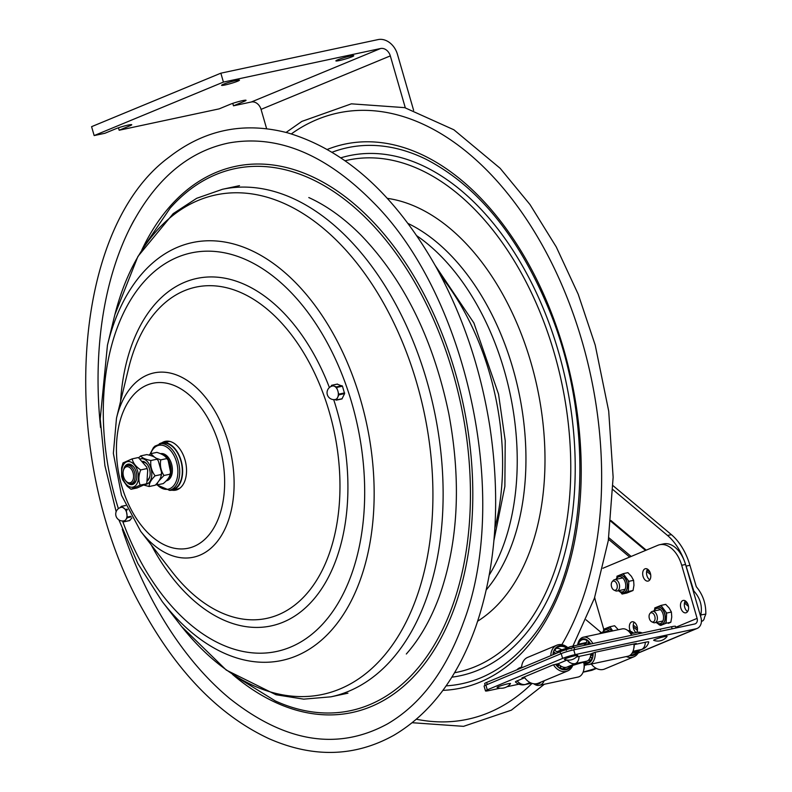 <?xml version="1.0" encoding="UTF-8"?>
<svg xmlns="http://www.w3.org/2000/svg" width="792" height="792" viewBox="0 0 792 792"><rect width="100%" height="100%" fill="white"/><g stroke="black" fill="none" stroke-linecap="round" stroke-linejoin="round"><path stroke-width="1.19" d="M100.564 427.492A304.87 188.951 77.9 0 1 129.363 229.205C154.192 180.368 187.318 151.628 228.73 142.986C277.289 134.284 325.363 153.975 372.943 202.059C467.27 295.713 510.8 497.693 463.518 622.304C446.094 670.616 420.72 704.504 387.397 723.957C337.758 750.955 285.16 742.451 229.621 698.445A304.87 188.951 77.9 0 1 122.295 529.234M129.363 229.205A304.87 188.951 77.9 0 1 133.996 220.295M413.622 110.335L397.465 54.361A18.622 14.513 67.5 0 0 378.031 39.6L220.849 73.181L223.423 82.091L380.606 48.51A9.306 7.257 67.5 0 1 390.317 55.895L405.306 107.811M266.647 128.74L261.053 109.375A9.306 7.257 67.5 0 0 251.341 101.99L233.482 105.811L232.779 103.366M129.65 124.789L129.938 125.779A9.306 0.832 -16.1 0 0 131.739 124.72A9.306 0.832 -16.1 0 0 125.522 125.7A9.306 0.832 -16.1 0 0 115.652 128.829L104.881 133.284L94.159 135.571L91.585 126.671L220.849 73.181M94.159 135.571L223.423 82.091M129.938 125.779L119.166 130.234L219.186 108.86L229.957 104.405A9.306 0.832 -16.1 0 1 239.837 101.277A9.306 0.832 -16.1 0 1 246.055 100.297A9.306 0.832 -16.1 0 1 244.253 101.346L233.482 105.811M119.166 130.234L118.463 127.789M235.897 80.507A9.306 0.832 -16.1 0 1 239.461 80.15A9.306 0.832 -16.1 0 1 230.739 83.526A9.306 0.832 -16.1 0 1 221.572 85.318A9.306 0.832 -16.1 0 1 226.423 83.14A9.306 0.832 -16.1 0 1 235.897 80.507M350.212 56.084A9.306 0.832 -16.1 0 1 353.767 55.727A9.306 0.832 -16.1 0 1 345.055 59.103A9.306 0.832 -16.1 0 1 335.877 60.895A9.306 0.832 -16.1 0 1 340.728 58.717A9.306 0.832 -16.1 0 1 350.212 56.084M601.207 632.541L586.11 619.859M685.258 563.508A51.203 31.729 77.9 0 1 686.08 566.122L693.812 590.971C700.227 598.079 702.553 606.068 700.791 614.919L705.801 614.117C706.019 603.662 702.86 594.544 696.317 586.743L689.931 565.29A51.203 31.729 -102.1 0 0 671.378 534.649L613.038 485.664M700.613 616.612L700.732 615.206M612.929 489.644L667.517 535.471A51.203 31.729 77.9 0 1 684.278 560.736M705.801 614.117L704.454 617.463A5.96 3.693 77.9 0 1 702.524 620.977L701.435 621.215M701.425 621.433L702.524 620.977M651.737 621.799L653.251 622.512A5.821 3.604 -102.1 0 0 654.875 622.73A5.821 3.604 -102.1 0 0 655.271 622.611A5.821 3.604 -102.1 0 0 657.112 615.968A5.821 3.604 -102.1 0 0 652.44 611.355A5.821 3.604 -102.1 0 0 652.054 611.473A5.821 3.604 -102.1 0 0 651.054 612.226L649.965 613.493A4.702 2.911 -102.1 0 0 649.222 617.988A4.702 2.911 -102.1 0 0 651.737 621.799A4.702 2.911 -102.1 0 0 653.37 621.878A4.702 2.911 -102.1 0 0 654.786 616.255A4.702 2.911 -102.1 0 0 650.777 612.889A4.702 2.911 -102.1 0 0 649.965 613.493M613.948 590.06L615.453 590.773A5.821 3.604 -102.1 0 0 617.077 591A5.821 3.604 -102.1 0 0 617.463 590.882A5.821 3.604 -102.1 0 0 619.314 584.239A5.821 3.604 -102.1 0 0 614.642 579.625A5.821 3.604 -102.1 0 0 614.255 579.744A5.821 3.604 -102.1 0 0 613.255 580.486L612.167 581.754A4.702 2.911 -102.1 0 0 611.424 586.258A4.702 2.911 -102.1 0 0 613.948 590.06A4.702 2.911 -102.1 0 0 615.572 590.149A4.702 2.911 -102.1 0 0 616.998 584.526A4.702 2.911 -102.1 0 0 612.978 581.15A4.702 2.911 -102.1 0 0 612.167 581.754M603.257 632.937A5.821 3.604 -102.1 0 0 601.277 632.521A5.821 3.604 -102.1 0 0 600.88 632.65A5.821 3.604 -102.1 0 0 599.891 633.392L599.603 633.719M658.796 624.353L659.033 624.66A10.058 6.227 -102.1 0 0 660.785 625.413L666.102 623.245L666.656 613.058L660.993 605.415L654.766 607.949L654.697 609.058M666.656 613.058L671.398 612.048L669.191 608.068L665.726 604.395L660.993 605.415M669.676 622.482A9.306 5.772 77.9 0 1 668.369 623.363L670.834 622.235L671.755 617.027L671.398 612.048M666.102 623.245L670.834 622.235M620.997 592.614L622.067 594.049L628.303 591.515L628.858 581.328L623.195 573.675L616.968 576.22L616.909 577.328M628.858 581.328L633.6 580.318L631.392 576.338L627.927 572.666L623.195 573.675M622.067 594.049L626.809 593.04L633.036 590.495L633.956 585.288L633.6 580.318M628.303 591.515L633.036 590.495M612.711 630.917L609.88 626.759L603.653 629.293L603.583 630.402M618.295 629.729L614.612 625.749L609.88 626.759M696.039 628.789A10.019 7.811 67.3 0 0 697.118 628.452A10.019 7.811 67.3 0 0 700.95 617.562L685.545 564.458A27.928 17.305 -102.1 0 0 663.567 543.886L659.726 544.708A27.928 17.305 77.9 0 1 681.704 565.28L697.108 618.384A5.009 3.901 67.3 0 1 695.198 623.829A5.009 3.901 67.3 0 1 694.653 623.997L573.735 649.836L575.131 654.618L696.039 628.789L638.164 652.954M634.224 644.629L645.332 642.263A8.95 0.812 -16.2 0 1 648.757 641.966A10.256 10.256 0 0 1 642.728 649.093A10.256 7.999 -112.7 0 1 641.619 649.44A10.256 6.356 -102.1 0 0 645.332 642.263M576.398 657.053A8.95 0.812 -16.2 0 1 579.091 656.41L590.783 653.915L595.148 652.262L636.303 643.47L634.224 644.52M500.178 688.198L489.04 690.574A9.306 0.842 -16.2 0 1 485.476 690.921A9.306 0.842 -16.2 0 1 487.278 689.852L562.607 658.399A9.306 0.842 -16.2 0 1 575.131 654.618M518.938 684.189L506.939 686.753M517.156 680.872A10.256 7.999 67.3 0 0 525.482 684.427A10.256 6.356 77.9 0 1 524.779 684.654A10.256 10.256 0 0 1 515.453 681.942A8.95 0.812 -16.2 0 1 517.156 680.872L524.73 677.714M524.581 677.497L521.948 677.922L552.935 664.983L558.241 663.716L567.003 660.063M485.476 690.921L484.09 686.129A9.306 0.842 -16.2 0 1 485.882 685.07L561.211 653.608A9.306 0.842 -16.2 0 1 573.735 649.836M603.742 629.254L595.614 601.237A27.928 17.305 77.9 0 1 594.683 597.416M602.94 568.3A27.928 17.305 77.9 0 1 604.009 567.785L657.815 545.312A27.928 17.305 77.9 0 1 659.726 544.708M682.773 600.574A6.326 3.92 77.9 0 1 683.209 600.435A6.326 3.92 77.9 0 1 688.367 605.811A6.326 3.92 77.9 0 1 685.852 612.82A6.326 3.92 77.9 0 1 680.774 607.801A6.326 3.92 77.9 0 1 682.773 600.574M630.422 631.204A6.326 3.92 77.9 0 1 631.66 621.918A6.326 3.92 77.9 0 1 632.085 621.789A6.326 3.92 77.9 0 1 636.639 625.244A6.326 3.92 77.9 0 1 636.768 632.452M644.975 568.844A6.326 3.92 77.9 0 1 645.411 568.706A6.326 3.92 77.9 0 1 650.569 574.071A6.326 3.92 77.9 0 1 648.054 581.09A6.326 3.92 77.9 0 1 642.975 576.071A6.326 3.92 77.9 0 1 644.975 568.844M685.308 600.861A6.326 3.92 -102.1 0 0 687.595 611.572M634.194 622.205A6.326 3.92 -102.1 0 0 636.026 632.61M647.51 569.131A6.326 3.92 -102.1 0 0 649.796 579.843M558.241 663.716A10.256 7.999 67.3 0 0 566.567 667.27L587.06 661.102A10.256 6.356 -102.1 0 0 590.783 653.915M631.996 653.242L632.818 653.113A10.256 7.999 67.3 0 0 633.927 652.776L642.728 649.093M587.476 664.587A7.801 0.703 -16.2 0 1 584.338 665.438A8.148 0.733 163.8 0 1 587.011 664.518M584.199 663.32A12.474 7.732 77.9 0 1 583.912 669.349L583.664 670.339A13.969 8.653 77.9 0 1 578.111 677.041L539.332 685.327A13.969 8.653 77.9 0 1 533.759 683.753M583.932 663.132A13.969 8.653 77.9 0 1 583.664 670.339M544.183 680.754A13.969 8.653 77.9 0 1 539.332 685.327M541.005 682.08A12.474 7.732 77.9 0 1 534.857 683.833M538.916 682.952A11.731 7.267 77.9 0 1 538.035 683.308M591.327 664.043A13.969 10.89 67.3 0 0 604.643 669.022L633.847 656.816A13.969 10.89 67.3 0 0 638.778 651.757A13.969 10.89 67.3 0 0 639.233 650.559M629.66 655.558A12.474 9.722 67.3 0 0 638.382 650.905M633.026 633.253A12.474 9.722 67.3 0 0 628.977 631.59M632.115 633.442A11.731 9.148 67.3 0 0 629.759 632.471M630.521 654.944A11.731 9.148 67.3 0 0 637.372 651.331M626.294 656.578A13.969 10.89 67.3 0 0 633.847 656.816M633.62 633.125A13.969 10.89 67.3 0 0 627.729 630.472M557.558 665.726L558.687 665.25M560.696 650.668A7.465 5.821 67.3 0 0 560.201 650.836A7.465 5.821 67.3 0 0 558.073 652.618M556.429 648.282A11.731 9.148 67.3 0 1 561.696 649.777L566.052 648.43M556.826 651.806L561.627 649.727M555.954 653.499L554.063 652.073A11.731 9.148 67.3 0 0 553.568 654.499M556.251 664.142A11.731 9.148 67.3 0 0 558.212 666.349L558.994 664.557M567.418 647.856A12.474 9.722 67.3 0 0 553.865 650.737A12.474 9.722 67.3 0 0 552.925 654.766M555.618 664.28A12.474 9.722 67.3 0 0 571.972 665.399M553.469 664.795A13.969 10.89 67.3 0 0 567.597 670.972A13.969 10.89 67.3 0 0 572.537 665.914A13.969 10.89 67.3 0 0 572.854 665.102M567.854 647.678A13.969 10.89 67.3 0 0 556.835 645.203A13.969 10.89 67.3 0 0 551.905 650.262A13.969 10.89 67.3 0 0 550.826 655.647M556.835 645.203L527.63 657.4A13.969 10.89 67.3 0 0 522.7 662.458A13.969 10.89 67.3 0 0 521.621 667.844M524.245 676.972A13.969 10.89 67.3 0 0 538.392 683.169L567.597 670.972M557.954 652.667L554.836 650.301A11.731 9.148 67.3 0 1 558.558 646.906A11.731 9.148 67.3 0 1 566.3 647.856M570.963 665.735A11.731 9.148 67.3 0 1 559.855 667.606L560.607 665.904M558.657 665.329L557.598 665.765M562.567 668.814L566.042 667.359M556.39 664.339L557.459 663.884M579.001 644.787L578.338 644.233L586.496 642.49M583.061 643.955A7.465 4.623 77.9 0 1 583.595 643.787A7.465 4.623 77.9 0 1 586.05 644.262L586.961 640.629A11.731 7.267 77.9 0 0 578.338 644.233M587.783 643.896L589.733 643.48M591.961 653.42L592.683 653.271M591.208 655.004L592.624 654.697M577.536 645.104A12.474 7.732 77.9 0 1 577.586 644.876L577.833 643.886A13.969 8.653 77.9 0 1 583.387 637.184L622.166 628.898A13.969 8.653 77.9 0 1 628.046 630.729A13.969 8.653 77.9 0 1 629.977 632.749L630.6 633.551A12.474 7.732 77.9 0 1 631.729 635.243M634.204 643.916A12.474 7.732 77.9 0 1 633.798 648.519L633.56 649.499A13.969 8.653 77.9 0 1 627.997 656.212L589.218 664.498A13.969 8.653 77.9 0 1 583.338 662.666A13.969 8.653 77.9 0 1 582.803 662.191M629.977 632.749A13.969 8.653 77.9 0 1 631.59 635.273M633.996 643.965A13.969 8.653 77.9 0 1 633.56 649.499M583.387 637.184A13.969 8.653 77.9 0 1 589.268 639.015A13.969 8.653 77.9 0 1 592.812 643.559M595.208 652.252A13.969 8.653 77.9 0 1 589.218 664.498M577.586 644.876A12.474 7.732 77.9 0 1 587.812 640.52A12.474 7.732 77.9 0 1 590.664 644.015M593.149 652.925A12.474 7.732 77.9 0 1 583.11 662.112M592.594 655.073L591.565 655.301M587.585 644.678L588.317 641.758A11.731 7.267 77.9 0 1 590.149 644.134M592.673 653.123A11.731 7.267 77.9 0 1 592.456 656.043L590.733 654.598M590.387 656.598L591.98 657.934A11.731 7.267 77.9 0 1 583.952 661.904M588.02 660.538L591.862 659.726M567.508 648.737A7.445 5.801 -112.7 0 1 569.656 646.916L560.855 650.598A7.445 5.801 67.3 0 0 558.756 652.331M585.872 645.044A7.445 4.613 -102.1 0 0 582.664 644.005L570.973 646.51A7.445 4.613 -102.1 0 0 570.468 646.668A7.445 5.801 -112.7 0 0 569.656 646.916A7.445 7.445 0 0 1 570.973 646.51A7.445 4.613 -102.1 0 1 574.18 647.539M675.992 627.987L675.527 626.353A10.425 0.941 163.8 0 0 671.537 626.739L574.081 647.559A10.425 0.941 163.8 0 0 560.053 651.786L486.664 682.437A10.425 0.941 163.8 0 0 484.654 683.635L485.159 685.387M655.014 639.471A6.979 0.634 -16.2 0 1 662.805 637.016A6.979 0.634 -16.2 0 1 667.052 636.471A11.563 11.563 0 0 1 653.737 640.332A6.979 0.634 -16.2 0 1 655.014 639.471M565.716 658.558A6.979 0.634 -16.2 0 1 573.497 656.103A6.979 0.634 -16.2 0 1 577.744 655.548A11.563 11.563 0 0 1 564.439 659.409A6.979 0.634 -16.2 0 1 565.716 658.558M498.455 686.644A6.979 0.634 -16.2 0 1 506.237 684.189A6.979 0.634 -16.2 0 1 510.493 683.644A11.563 11.563 0 0 1 497.178 687.505A6.979 0.634 -16.2 0 1 498.455 686.644M159.251 443.896A24.206 14.998 77.9 0 1 159.291 443.867A24.206 14.998 77.9 0 1 162.053 442.797A24.206 14.998 77.9 0 1 181.22 461.033A24.206 14.998 77.9 0 1 174.943 489.07A24.206 14.998 77.9 0 1 172.171 490.139A24.206 14.998 77.9 0 1 169.161 490.298M171.923 490.189A24.948 15.464 -102.1 0 0 175.755 490.139A24.948 15.464 -102.1 0 0 178.606 489.04A24.948 15.464 -102.1 0 0 185.081 460.132A24.948 15.464 -102.1 0 0 165.33 441.342A24.948 15.464 -102.1 0 0 162.479 442.441A24.948 15.464 -102.1 0 0 161.815 442.857M166.191 441.193A24.948 15.464 -102.1 0 0 164.191 442.075A24.948 15.464 -102.1 0 0 163.528 442.49M173.646 489.832A24.948 15.464 -102.1 0 0 176.606 489.911M168.498 441.52A24.206 14.998 -102.1 0 0 167.003 442.223M180.279 487.862A24.206 14.998 77.9 0 1 180.081 487.981A24.206 14.998 77.9 0 1 177.309 489.04L172.171 490.139M162.053 442.797L167.191 441.708A24.206 14.998 77.9 0 1 170.389 441.57M330.898 386.536L331.63 385.288L334.075 386.11A6.89 4.267 77.9 0 1 337.818 390.773L338.877 394.842L336.481 399.93L334.501 399.594M336.382 400.079L341.946 398.94L344.599 393.624L342.461 386.199L337.194 384.15M336.343 386.922L337.818 390.773A6.89 4.267 77.9 0 1 337.679 397.386A6.89 4.267 77.9 0 1 335.363 399.465A6.89 6.89 0 0 1 327.195 394.159A6.89 6.89 0 0 1 332.492 385.991A6.89 4.267 77.9 0 1 334.075 386.11L336.343 386.922L342.055 385.694M120.077 507.682L121.463 506.444L126.225 510.038L127.373 517.681L124.225 521.661L122.661 520.978M129.532 520.532L131.848 518.037M126.859 513.523A6.89 4.267 77.9 0 1 125.799 519.671A6.89 4.267 77.9 0 1 124.057 520.819A6.89 6.89 0 0 1 115.84 515.315A6.89 6.89 0 0 1 121.176 507.345A6.89 4.267 77.9 0 1 123.671 507.939A6.89 4.267 77.9 0 1 126.859 513.523M125.68 480.793A9.306 5.772 -102.1 0 0 125.918 481.11A9.306 5.772 -102.1 0 0 131.125 483.684A9.306 5.772 -102.1 0 0 134.818 473.368A9.306 5.772 -102.1 0 0 127.235 465.478A9.306 5.772 -102.1 0 0 126.027 465.973A9.306 5.772 -102.1 0 0 123.532 469.943A9.306 5.772 -102.1 0 0 123.443 470.329M125.542 467.191A8.197 5.079 77.9 0 1 132.333 470.874A8.197 5.079 77.9 0 1 132.254 481.209A8.197 5.079 77.9 0 1 125.453 480.516A8.197 5.079 77.9 0 1 123.344 470.686A8.197 5.079 77.9 0 1 125.542 467.191M166.31 480.833L166.409 480.803A13.87 8.593 -102.1 0 0 171.923 465.448A13.87 8.593 -102.1 0 0 160.618 453.677M159.558 443.817A23.73 14.711 -102.1 0 1 178.893 463.954A23.73 14.711 -102.1 0 1 169.468 490.238L172.072 489.674A23.73 14.711 -102.1 0 0 181.497 463.399A23.73 14.711 -102.1 0 0 162.152 443.263L154.975 446.104L153.4 447.678L150.015 454.182M149.044 454.994L150.767 453.677L156.836 452.38C162.231 454.004 165.558 456.073 166.835 458.578L168.112 460.231L166.835 458.578L160.766 459.875C159.776 465.518 160.835 470.725 163.964 475.487L170.032 474.19L170.547 472.19L168.112 460.231M150.767 453.677L154.618 457.241M156.43 458.291L160.766 459.875M157.618 482.773L157.153 484.892L163.231 483.595C167.558 480.021 169.825 476.883 170.032 474.19L170.547 472.19M157.153 484.892L155.975 484.645M163.964 475.487L158.776 481.001M138.758 457.766L140.709 455.895L146.777 454.598C152.222 455.697 155.618 457.232 156.945 459.212L158.251 460.677L156.945 459.212L150.876 460.508C150.223 466.052 151.628 471.161 155.093 475.824C151.054 479.833 149.074 483.397 149.153 486.526L155.222 485.229C159.261 481.219 161.241 477.655 161.172 474.527L161.568 472.428L158.251 460.677M161.568 472.428L161.38 475.487L161.172 474.527L155.093 475.824M149.153 486.526L144.065 485.13M140.709 455.895C142.035 457.875 145.431 459.409 150.876 460.508M143.461 462.182A9.306 5.772 77.9 0 1 147.342 464.518M149.866 476.329A9.306 5.772 77.9 0 1 147.609 479.853M147.441 480.833A10.425 6.465 -102.1 0 0 149.777 476.715A10.425 6.465 -102.1 0 0 147.104 464.211A10.425 6.465 -102.1 0 0 142.738 461.291M130.987 489.238L127.165 486.229L122.631 479.774M121.621 476.447L121.582 467.844L123.007 462.914L132.185 458.855C132.977 462.983 135.828 466.666 140.728 469.913C138.481 475.418 138.293 480.487 140.154 485.11L131.036 489.258L137.115 487.961L146.233 483.813L146.876 482.714L147.688 470.438L146.649 467.003L138.471 457.637M140.154 485.11L146.292 483.902L146.876 482.714M140.728 469.913L146.807 468.607M132.185 458.855L138.263 457.558M128.165 465.399A9.306 5.772 77.9 0 1 134.026 467.369M136.551 479.18A9.306 5.772 77.9 0 1 132.007 483.368M126.878 482.18A10.425 6.465 -102.1 0 0 129.759 484.318A10.425 6.465 -102.1 0 0 136.462 479.566A10.425 6.465 -102.1 0 0 133.789 467.052A10.425 6.465 -102.1 0 0 123.968 468.577M440.995 276.161A205.92 127.631 77.9 0 1 484.585 357.519A205.92 127.631 77.9 0 1 494.861 528.234M145.243 244.738L170.082 208.227A277.131 171.765 77.9 0 1 446.153 351.519A277.131 171.765 77.9 0 1 382.308 698.425A277.131 171.765 77.9 0 1 275.368 700.96L237.768 677.784M141.847 249.916A279.279 173.092 77.9 0 1 448.331 350.618A279.279 173.092 77.9 0 1 384.001 700.217A279.279 173.092 77.9 0 1 232.551 674.447M416.404 719.235A309.999 192.129 -102.1 0 0 503.098 705.583A309.999 192.129 -102.1 0 0 532.076 683.387M561.825 644.678A309.999 192.129 -102.1 0 0 546.747 253.381A309.999 192.129 -102.1 0 0 291.337 133.907M442.916 690.357A278.121 172.369 -102.1 0 0 492.782 675.814A278.121 172.369 -102.1 0 0 560.786 339.57A278.121 172.369 -102.1 0 0 327.334 149.421M446.143 685.852A274.042 169.844 -102.1 0 0 493.317 671.616A274.042 169.844 -102.1 0 0 528.789 641.282C587.852 574.16 597.297 425.146 548.777 309.019C518.087 235.491 477.081 185.526 425.769 159.123A274.042 169.844 -102.1 0 0 332.125 152.222M451.866 677.17A265.894 164.795 -102.1 0 0 490.684 664.003A265.894 164.795 -102.1 0 0 557.756 349.331A265.894 164.795 -102.1 0 0 340.897 157.806M454.549 672.745A261.825 162.271 -102.1 0 0 487.516 660.597A261.825 162.271 -102.1 0 0 554.766 354.846A261.825 162.271 -102.1 0 0 345.154 160.746M477.675 621.185A221.641 137.372 -102.1 0 0 537.214 387.397A221.641 137.372 -102.1 0 0 387.328 198.356M486.298 589.812A207.702 128.73 -102.1 0 0 507.761 352.212A207.702 128.73 -102.1 0 0 408.019 223.453M489.298 574.952A207.078 128.344 -102.1 0 0 499.108 354.192A207.078 128.344 -102.1 0 0 416.83 235.798M390.317 55.895L261.053 109.375M251.341 101.99L380.606 48.51M243.966 100.366L244.253 101.346M633.244 625.027L637.451 628.561M633.244 626.878L637.392 630.363M608.751 537.649L631.145 556.449M647.104 569.844L650.004 572.279M684.902 601.573L687.803 604.009M699.989 614.245L700.791 614.919M610.81 521.284L645.539 550.44M693.049 590.327L693.812 590.971M610.889 520.483L646.222 550.153M608.503 539.293L629.68 557.063M646.648 571.309L650.678 574.695M684.446 603.039L688.476 606.424M667.517 535.471L671.378 534.649M689.931 565.29L686.08 566.122M654.162 610.988A7.821 4.851 77.9 0 1 656.4 608.513A7.821 4.851 77.9 0 1 663.557 617.374A7.821 4.851 77.9 0 1 656.598 622.363M656.162 622.462L658.914 624.393L661.271 624.551A8.94 5.534 -102.1 0 0 661.855 624.373A8.94 5.534 -102.1 0 0 664.706 614.176A8.94 5.534 -102.1 0 0 657.538 607.078A8.94 5.534 -102.1 0 0 656.954 607.256M657.617 607.058A8.94 5.534 77.9 0 1 657.707 607.038A8.94 5.534 77.9 0 1 664.874 614.147A8.94 5.534 77.9 0 1 662.023 624.343A8.94 5.534 77.9 0 1 661.439 624.522A8.94 5.534 77.9 0 1 661.35 624.532M661.825 606.533A10.058 6.227 -102.1 0 0 660.082 605.781M665.181 623.621A10.058 6.227 -102.1 0 0 666.181 621.75M655.677 607.573A10.058 6.227 -102.1 0 0 655.034 608.622M666.577 614.552A10.058 6.227 -102.1 0 0 665.824 611.939M616.364 579.249A7.821 4.851 77.9 0 1 618.601 576.774A7.821 4.851 77.9 0 1 625.759 585.644A7.821 4.851 77.9 0 1 618.799 590.634M618.364 590.723L621.116 592.663L623.472 592.822A8.94 5.534 -102.1 0 0 624.056 592.644A8.94 5.534 -102.1 0 0 626.908 582.447A8.94 5.534 -102.1 0 0 619.74 575.348A8.94 5.534 -102.1 0 0 619.156 575.527M619.819 575.329A8.94 5.534 77.9 0 1 619.908 575.309A8.94 5.534 77.9 0 1 627.086 582.407A8.94 5.534 77.9 0 1 624.225 592.604A8.94 5.534 77.9 0 1 623.641 592.782A8.94 5.534 77.9 0 1 623.561 592.802M624.027 574.804A10.058 6.227 -102.1 0 0 622.284 574.052M627.383 591.881A10.058 6.227 -102.1 0 0 628.383 590.02M628.779 582.823A10.058 6.227 -102.1 0 0 628.026 580.209M621.235 592.931A10.058 6.227 -102.1 0 0 622.987 593.673M617.879 575.843A10.058 6.227 -102.1 0 0 617.235 576.893M603.138 632.125A7.821 4.851 77.9 0 1 605.286 629.858A7.821 4.851 77.9 0 1 609.899 631.521M611.612 631.155A8.94 5.534 -102.1 0 0 606.415 628.422A8.94 5.534 -102.1 0 0 605.84 628.601M606.504 628.403A8.94 5.534 77.9 0 1 606.593 628.393A8.94 5.534 77.9 0 1 611.79 631.115M610.711 627.878A10.058 6.227 -102.1 0 0 608.959 627.135M604.563 628.927A10.058 6.227 -102.1 0 0 603.92 629.977M632.996 651.281L641.619 649.44L632.818 653.113M579.091 656.41A10.256 6.356 77.9 0 1 575.378 663.597A10.256 7.999 -112.7 0 1 567.062 660.063M592.842 669.933A10.256 10.256 0 0 1 591.03 670.497A10.256 6.356 -102.1 0 0 591.733 670.279A10.256 7.999 67.3 0 0 592.842 669.933L596.396 668.448M596.277 668.379L591.733 670.279L583.11 672.121M583.15 672.022A16.761 1.515 163.8 0 0 596.01 668.24M561.211 653.608L562.607 658.399M485.882 685.07L487.278 689.852M675.794 627.284L697.108 618.384M681.704 565.28L685.545 564.458M632.759 653.133A16.761 1.515 163.8 0 0 632.937 651.45M566.567 667.27L575.378 663.597L587.06 661.102M587.021 661.112A16.761 1.515 163.8 0 0 566.626 667.26M531.422 683.159L525.482 684.427L530.026 682.536M517.671 669.487A7.445 5.801 -112.7 0 1 519.77 667.755L521.651 666.973M487.258 684.496L486.664 682.437M560.647 653.846L560.053 651.786M574.685 649.628L574.081 647.559M672.131 628.808L671.537 626.739M640.421 633.392A7.445 4.613 -102.1 0 0 637.213 632.353L630.739 633.739M143.273 386.951A84.368 52.292 -102.1 0 0 123.829 492.565A84.368 52.292 -102.1 0 0 197.822 544.52A84.368 52.292 -102.1 0 0 217.255 438.917A84.368 52.292 -102.1 0 0 143.273 386.951M225.859 435.105A94.248 58.41 -102.1 0 0 143.213 377.061A94.248 58.41 -102.1 0 0 116.493 418.176L113.355 453.37L121.493 495.248L140.649 531.244A94.248 58.41 -102.1 0 0 204.148 553.073A94.248 58.41 -102.1 0 0 225.859 435.105M140.649 531.244L171.983 571.685A169.379 104.98 -102.1 0 0 286.11 610.919A169.379 104.98 -102.1 0 0 325.126 398.891A169.379 104.98 -102.1 0 0 176.586 294.575A169.379 104.98 -102.1 0 0 128.561 368.458L116.493 418.176M329.393 387.536A177.685 110.128 -102.1 0 0 176.547 286.258A177.685 110.128 -102.1 0 0 120.572 401.346M151.252 544.926A177.685 110.128 -102.1 0 0 301.227 611.424A177.685 110.128 -102.1 0 0 333.68 399.613M122.562 520.978A203.811 126.324 -102.1 0 0 301.059 641.817A203.811 126.324 -102.1 0 0 346.827 387.377A203.811 126.324 -102.1 0 0 168.102 261.855A203.811 126.324 -102.1 0 0 118.384 508.642M118.879 519.869L137.857 563.567L162.231 601.554A213.691 132.442 -102.1 0 0 306.207 651.064A213.691 132.442 -102.1 0 0 355.43 383.566A213.691 132.442 -102.1 0 0 168.043 251.965A213.691 132.442 -102.1 0 0 107.445 345.183L100.208 419.008L104.92 465.726L116.147 511.701M162.231 601.554L179.626 624.007A255.41 158.301 -102.1 0 0 351.707 683.179A255.41 158.301 -102.1 0 0 410.543 363.459A255.41 158.301 -102.1 0 0 186.575 206.167A255.41 158.301 -102.1 0 0 114.147 317.582L107.445 345.183M181.566 626.492L226.264 670.072L275.982 694.752L303.702 699.148L330.947 696.821A259.499 160.835 -102.1 0 0 360.608 685.377A259.499 160.835 -102.1 0 0 420.384 360.538A259.499 160.835 -102.1 0 0 222.502 189.278L196.683 198.297L173.191 213.632L137.897 256.469L114.909 314.523M338.877 394.842L344.599 393.624M344.609 392.911L338.897 394.129M342.193 398.713L336.481 399.93M331.798 385.308L337.511 384.08M336.748 387.427L342.461 386.199M121.463 506.444L125.562 505.573M125.542 505.534L121.414 506.415M126.225 510.038L127.492 509.771M127.195 509.157L125.879 509.434M127.373 517.681L131.185 516.869M130.858 516.295L127.492 517.018M129.947 520.443L124.225 521.661M161.558 454.182A13.682 8.484 77.9 0 1 170.409 465.894A13.682 8.484 77.9 0 1 166.934 480.051M166.518 480.576A13.87 8.593 -102.1 0 0 170.656 465.844A13.87 8.593 -102.1 0 0 160.964 453.856M150.589 453.786A22.423 13.9 77.9 0 1 169.795 449.658A22.423 13.9 77.9 0 1 176.458 480.645A22.423 13.9 77.9 0 1 157.271 484.862M145.629 484.358A13.028 8.078 -102.1 0 0 151.381 470.002A13.028 8.078 -102.1 0 0 140.402 458.865M122.671 477.764A13.028 8.078 -102.1 0 0 129.66 486.813A13.028 8.078 -102.1 0 0 138.432 475.428A13.028 8.078 -102.1 0 0 127.72 461.568A13.028 8.078 -102.1 0 0 122.671 477.764M435.164 265.409L473.893 322.958L498.534 394.119L505.227 440.728L504.87 486.407L493.931 540.431M393.881 735.263C354.955 756.914 313.385 758.083 269.181 738.768C220.235 715.998 178.507 673.675 143.986 611.81C57.272 461.617 68.726 230.581 169.092 157.162C204.554 129.571 244.104 121.473 287.743 132.878C345.55 150.143 394.871 194.664 435.729 266.409C462.607 315.077 480.655 368.527 489.882 426.789C500.89 500.663 496.138 567.448 475.636 627.135C457.489 677.734 430.244 713.77 393.881 735.263M308.801 197.555C326.829 205.742 344.282 218.335 361.152 235.313C404.227 280.18 433.452 339.699 448.836 413.85C461.439 481.754 458.291 542.55 439.392 596.227C430.838 619.463 419.819 638.728 406.326 654.004M412.216 722.72L463.548 726.343L511.345 710.167L544.322 684.268M572.923 646.094L594.406 598.257L608.306 540.57L613.137 477.23L608.702 411.078L595.208 345.094L578.219 294.268L556.271 246.956L529.996 204.554L500.128 168.28L453.885 129.789L404.692 107.643L351.381 103.831L301.851 121.404L286.09 132.432M660.498 609.632L652.44 611.355M662.924 621.017L654.875 622.73M622.7 577.903L614.642 579.625M625.126 589.278L617.077 591M609.216 630.828L601.277 632.521M653.737 611.077L655.449 608.187L657.707 607.038M615.938 579.348L617.651 576.457L619.908 575.309M602.682 632.224L604.336 629.541L606.593 628.393M638.075 653.113L697.118 628.452M591.03 670.497L583.08 672.19M524.779 684.654L531.541 683.209M590.783 654.638L592.654 654.241M558.944 664.498L557.132 665.26M557.202 652.093L560.201 650.836M560.092 667.062L561.538 666.458M583.595 643.787L586.318 643.203M590.04 657.677L591.347 657.4M642.173 633.016A7.445 7.445 0 0 0 637.213 632.353M519.77 667.755A7.445 7.445 0 0 0 516.998 669.775M660.459 629.105L660.548 629.828M655.182 630.234L661.914 628.798M566.379 650.321L565.676 649.707L566.25 649.628M570.676 648.381L571.507 648.014L571.24 648.915M564.706 650.123L567.221 648.826L572.626 647.896M497.921 677.744L499.584 677.051M239.491 185.655L222.502 189.278M347.935 693.188L330.947 696.821M341.946 398.94L336.224 400.158M337.342 384.07L331.63 385.288M125.512 505.464L121.196 506.385M129.749 520.572L124.037 521.789M129.046 465.082L127.235 465.478M132.937 483.298L131.125 483.684M125.453 480.516L125.918 481.11M123.344 470.686L123.532 469.943M169.468 490.238L156.638 484.803M121.612 476.378L122.651 479.813M146.649 467.003L147.688 470.438"/></g></svg>
